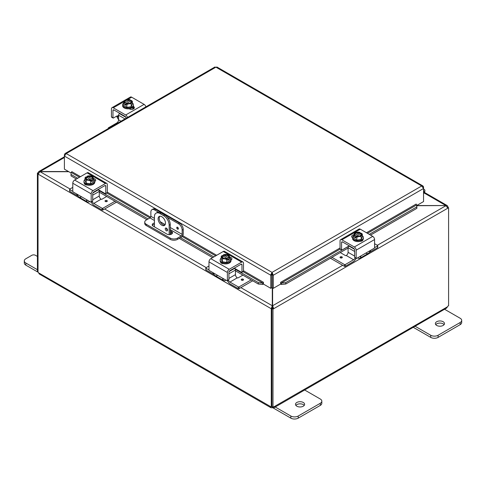 <?xml version="1.0" encoding="UTF-8"?>
<svg xmlns="http://www.w3.org/2000/svg" width="486" height="486" viewBox="0 0 486 486"><rect width="100%" height="100%" fill="white"/><g stroke="black" fill="none" stroke-linecap="round" stroke-linejoin="round"><path stroke-width="0.73" d="M38.236 272.306L25.825 265.137A5.206 3.007 0 0 1 24.3 263.011L24.3 260.891A5.206 3.007 180 0 1 25.825 258.765L31.803 255.314A2.6 1.501 180 0 1 33.643 254.871A2.6 1.501 180 0 1 35.484 255.314L37.41 256.426M37.41 269.706L25.825 263.011A5.206 3.007 180 0 1 24.3 260.891M444.101 324.642A4.562 2.63 0 0 0 443.153 323.846A4.562 2.63 0 0 0 435.76 324.642M436.707 325.444A4.562 2.63 180 0 1 435.371 323.579A4.562 2.63 180 0 1 438.184 321.149A4.562 2.63 180 0 1 443.153 321.72A4.562 2.63 180 0 1 444.49 323.579A4.562 2.63 180 0 1 441.677 326.015A4.562 2.63 180 0 1 436.707 325.444M413.258 327.309L430.73 337.393A5.206 3.007 0 0 0 434.411 338.274A5.206 3.007 0 0 0 438.093 337.393L460.175 324.642A5.206 3.007 0 0 0 461.7 322.516L461.7 320.396A5.206 3.007 180 0 1 460.175 322.516L438.093 335.267A5.206 3.007 180 0 1 434.411 336.148A5.206 3.007 180 0 1 430.73 335.267L414.455 325.875M443.9 308.871L460.175 318.269A5.206 3.007 180 0 1 461.7 320.396M159.791 216.252A5.206 3.007 -120 0 0 159.201 218.22A5.206 3.007 -120 0 0 161.121 223.062A5.206 3.007 -120 0 0 164.882 225.067M165.471 223.098A5.206 3.007 60 0 1 164.396 225.486A5.206 3.007 60 0 1 160.38 224.089A5.206 3.007 60 0 1 158.108 218.852A5.206 3.007 60 0 1 159.189 216.464A5.206 3.007 60 0 1 163.199 217.862A5.206 3.007 60 0 1 165.471 223.098M167.536 230.139A1.628 0.942 60 0 1 167.196 230.88A1.628 0.942 60 0 1 165.945 230.443A1.628 0.942 60 0 1 165.234 228.809A1.628 0.942 60 0 1 165.574 228.062A1.628 0.942 60 0 1 166.826 228.499A1.628 0.942 60 0 1 167.536 230.139M166.327 228.11A1.628 0.942 -120 0 0 166.327 228.177A1.628 0.942 -120 0 0 167.536 230.206M164.724 215.031L163.63 215.663A7.806 4.508 60 0 1 167.536 219.781A7.806 4.508 60 0 1 169.152 225.225L170.24 224.599A7.806 4.508 -120 0 0 168.624 219.156A7.806 4.508 -120 0 0 164.724 215.031L161.042 212.911A7.806 4.508 -120 0 0 157.136 212.522L156.049 213.147A7.806 4.508 60 0 1 159.949 213.536L161.042 212.911M157.136 212.522L156.049 213.147A7.806 4.508 60 0 0 154.427 216.726L154.427 226.871M169.152 234.659L169.152 225.225M163.63 215.663L159.949 213.536M170.24 224.599L170.24 234.568M304.224 405.403A4.562 2.63 0 0 0 303.276 404.601A4.562 2.63 0 0 0 295.883 405.403M296.831 406.199A4.562 2.63 180 0 1 295.494 404.34A4.562 2.63 180 0 1 298.307 401.904A4.562 2.63 180 0 1 303.276 402.475A4.562 2.63 180 0 1 304.613 404.34A4.562 2.63 180 0 1 301.8 406.77A4.562 2.63 180 0 1 296.831 406.199M272.98 407.833L290.853 418.148A5.206 3.007 0 0 0 294.534 419.029A5.206 3.007 0 0 0 298.216 418.148L320.298 405.403A5.206 3.007 0 0 0 321.823 403.277L321.823 401.15A5.206 3.007 180 0 1 320.298 403.277L298.216 416.028A5.206 3.007 180 0 1 294.534 416.909A5.206 3.007 180 0 1 290.853 416.028L274.578 406.63M304.023 389.632L320.298 399.024A5.206 3.007 180 0 1 321.823 401.15M416.873 205.724L445.869 205.542L416.842 205.542M272.288 287.742L272.288 305.755L271.194 308.707L38.121 174.14L40.131 171.534L38.71 171.613L38.121 172.694L38.528 172.931M272.288 308.075L271.194 308.707L272.288 308.075L272.288 305.755L240.868 287.621M68.508 171.534L40.131 171.534L64.401 157.519M447.472 206.933L447.879 206.702L447.29 205.621L445.869 205.542L424.09 192.96M70.014 188.975L40.131 171.722L68.83 171.722M377.336 245.296L445.869 205.724L447.879 208.148L273.697 308.707L272.61 305.755L272.61 287.931M342.679 265.307L272.61 305.755L272.61 308.075L273.697 308.707L272.992 309.114L271.905 308.489L272.61 308.075M447.879 206.702L447.521 207.012M447.618 207.176L448.59 207.735L447.879 208.148M448.59 207.735L448.59 305.791A1.458 0.844 -60 0 0 447.406 306.848L446.731 307.978L273.94 407.742L272.622 407.76L272.622 406.958M38.218 173.569L37.41 173.107L38.121 172.694M37.41 173.107L37.41 271.158L38.03 271.516M271.285 308.756L271.285 406.77L271.905 406.411M38.03 174.091L38.03 272.099A1.458 0.844 60 0 1 38.594 272.846L39.269 273.976L270.957 407.742L270.72 406.867A1.458 0.844 60 0 1 270.805 406.806A1.458 0.844 60 0 1 271.285 406.77M38.594 272.846L270.896 406.764M272.622 407.76A1.458 0.844 0 0 0 272.269 407.76L270.957 407.742M272.269 407.76L272.269 406.752M447.971 207.382L447.971 206.75M271.905 308.489L271.905 406.539L272.992 407.171A1.458 0.844 -60 0 1 274.092 406.806A1.458 0.844 -60 0 1 274.171 406.867L273.94 407.742M273.995 406.764L447.406 306.848M272.992 407.171L272.992 309.114M154.427 224.289A3.256 1.877 0 0 0 153.163 224.745A3.256 1.877 0 0 0 152.397 225.443M170.24 230.686L171.564 231.451A3.256 1.877 180 0 1 172.518 232.782A3.256 1.877 180 0 1 170.507 234.513A3.256 1.877 180 0 1 166.959 234.106L153.163 226.142A3.256 1.877 180 0 1 152.215 224.811A3.256 1.877 180 0 1 153.163 223.487A3.256 1.877 180 0 1 154.427 223.031M179.559 223.098L178.471 223.73A5.206 3.007 60 0 1 181.071 226.476A5.206 3.007 60 0 1 182.153 230.103L183.24 229.477A5.206 3.007 -120 0 0 182.165 225.85A5.206 3.007 -120 0 0 179.559 223.098L155.635 209.29A5.206 3.007 -120 0 0 153.029 209.029L151.942 209.66A5.206 3.007 60 0 0 150.867 212.042L150.867 216.306A1.3 0.753 -60 0 1 150.593 217.218A1.3 0.753 -60 0 1 149.943 217.904L146.262 220.03A5.206 3.007 180 0 0 144.737 222.151L144.737 223.414A5.206 3.007 0 0 0 146.262 225.534L146.262 224.277A5.206 3.007 180 0 1 144.737 222.151M183.24 229.477L183.24 233.942A2.6 1.501 -60 0 1 182.706 235.753A2.6 1.501 -60 0 1 181.4 237.125L177.554 239.349L177.554 238.091L181.229 235.965A1.3 0.753 120 0 0 181.886 235.279A1.3 0.753 120 0 0 182.153 234.374L182.153 230.103M177.554 238.091A5.206 3.007 180 0 1 173.873 238.972A5.206 3.007 180 0 1 170.191 238.091L170.191 239.349A5.206 3.007 0 0 0 173.873 240.23A5.206 3.007 0 0 0 177.554 239.349M153.029 209.029L151.942 209.66A5.206 3.007 60 0 1 154.548 209.916L155.635 209.29M177.554 227.254A1.148 0.662 60 0 1 178.301 228.262A1.148 0.662 60 0 1 178.125 229.179A1.148 0.662 60 0 1 177.554 229.125A1.148 0.662 60 0 1 176.801 228.116A1.148 0.662 60 0 1 176.977 227.199A1.148 0.662 60 0 1 177.554 227.254M154.657 215.043A1.148 0.662 60 0 1 154.888 214.448A1.148 0.662 -120 0 0 154.688 214.952L154.688 214.952M170.191 238.091L146.262 224.277M170.191 239.349L146.262 225.534M166.346 228.438L167.129 228.894M178.471 223.73L167.33 217.297M158.43 212.157L154.548 209.916M172.33 233.408A3.256 1.877 0 0 0 171.564 232.709L170.24 231.95M71.011 173.818L71.047 175.908L71.011 173.818M71.205 172.469L71.223 172.463A0.65 0.377 120 0 0 71.764 171.631L80.482 176.661M71.235 174.559L77.681 178.277M99.083 190.64L148.127 218.955M180.506 237.648L213.876 256.912M235.279 269.268L258.485 282.664L258.297 284.012L262.677 284.474L262.865 283.131L258.485 282.664M262.865 283.131L262.89 283.119A0.65 0.377 120 0 0 263.43 282.287L263.436 284.079L270.793 288.326L270.793 275.24L64.401 156.079L66.248 153.57L65.009 153.546L64.401 154.633L64.401 169.164L71.12 173.046M262.677 284.474L262.701 284.468A2.193 1.264 120 0 0 263.436 283.994M281.412 284.474L285.792 284.012L285.604 282.664L281.224 283.131L281.388 284.468A2.193 1.264 -120 0 1 280.653 283.994M340.127 249.099L281.2 283.119A0.65 0.377 60 0 1 280.659 282.287L340.054 247.994M285.604 282.664L349.331 245.873M369.269 234.361L416.721 206.969L416.909 208.318L416.751 204.879L416.721 206.969M416.751 204.879L416.727 204.873A0.65 0.377 60 0 1 416.192 204.035L416.192 204.102M71.047 175.908L76.417 179.006M99.272 192.201L146.863 219.678M170.24 233.177L171.704 234.021M179.243 238.371L212.613 257.641M235.467 270.836L258.297 284.012M285.792 284.012L348.079 248.054M370.532 235.09L416.909 208.318M416.192 204.035L366.462 232.745M271.881 274.608L272.045 273.642L272.209 274.608L272.209 287.694L273.296 288.326L273.296 275.24L272.045 272.385L270.793 274.736L270.793 275.24L271.881 274.608L271.881 287.694L270.793 288.326M273.296 288.326L280.653 284.079L280.653 282.281M423.112 187.298L423.549 187.043L423.549 201.575L416.83 205.457M263.43 282.281L243.492 270.775M423.549 187.043L422.948 185.956L421.702 185.974L215.912 67.165L66.248 153.57L272.045 272.385L421.702 185.974L423.549 188.489L273.296 275.24L272.209 274.608M214.66 67.493L215.912 67.165L217.163 67.493M270.793 274.736L272.045 273.642L272.045 272.385M64.845 154.888L64.401 154.633M423.549 190.591A1.3 0.753 -60 0 1 423.725 190.646A1.3 0.753 -60 0 1 423.549 192.407M423.549 193.598L423.883 193.215A2.6 1.501 120 0 0 424.375 189.522A2.6 1.501 120 0 0 424.102 189.419A2.6 1.501 120 0 0 423.549 189.449M118.59 115.376L117.454 116.033A2.084 1.203 120 0 0 116.549 116.197L113.408 118.013A0.626 0.358 -60 0 1 112.965 117.758L111.434 116.871L111.434 108.882A2.6 1.501 60 0 1 111.968 107.692A2.6 1.501 60 0 1 113.274 107.819L125.698 114.994A2.6 1.501 60 0 1 127.004 116.367A2.6 1.501 60 0 1 127.454 117.491M145.861 106.865A2.6 1.501 -120 0 0 145.405 105.741A2.6 1.501 -120 0 0 144.105 104.369L131.676 97.194A2.6 1.501 -120 0 0 130.376 97.066L125.534 99.861L130.376 97.066M111.968 107.692L124.653 100.371L111.968 107.692M117.454 116.033L118.438 117.284A2.6 1.501 -120 0 0 118.56 117.515A2.6 1.501 -120 0 0 118.59 117.563M118.59 119.513A5.206 3.007 60 0 1 117.569 118.092A5.206 3.007 60 0 1 116.798 116.342L116.719 116.111M113.232 109.872A1.3 0.753 -120 0 0 112.965 110.468L113.882 109.939A1.3 0.753 -120 0 0 113.232 109.872L113.232 109.872M126.008 118.329L126.008 118.001A1.3 0.753 -120 0 0 125.74 117.096A1.3 0.753 -120 0 0 125.09 116.409L113.882 109.939M111.434 116.871A0.626 0.358 120 0 0 111.561 117.156L113.092 118.043L111.561 117.156A0.626 0.358 120 0 0 111.871 117.126M133.942 108.572A2.928 1.689 -0 0 0 133.516 108.263L132.356 107.588M133.316 106.373L133.516 106.495A2.928 1.689 180 0 1 134.373 107.685A2.928 1.689 180 0 1 132.569 109.247A2.928 1.689 180 0 1 129.379 108.882L129.179 108.767M112.965 117.758L112.965 110.468M132.38 103.002A5.413 3.129 180 0 1 133.437 104.861A5.413 3.129 180 0 1 131.852 107.072A5.413 3.129 180 0 1 125.953 107.746A5.413 3.129 180 0 1 122.612 104.861A5.413 3.129 180 0 1 123.669 103.002M133.437 104.861L133.437 105.711A5.413 3.129 180 0 1 131.852 107.922A5.413 3.129 180 0 1 125.953 108.597A5.413 3.129 180 0 1 122.612 105.711L122.612 104.861M132.38 101.349A5.522 1.166 98.8 0 0 131.797 102.212A5.522 1.166 98.8 0 0 131.214 103.864L131.214 106.701L132.38 104.186L132.38 101.349A5.522 3.189 60 0 0 131.341 100.402A6.719 3.876 120 0 0 131.281 100.389L126.81 103.293M130.716 100.711A3.123 1.804 180 0 1 131.147 101.629A3.123 1.804 180 0 1 129.574 103.196A3.123 1.804 180 0 1 126.439 103.184L125.874 103.512A6.719 3.876 120 0 0 125.819 103.585L125.819 105.262L124.714 104.624L124.714 102.953A6.719 3.876 -60 0 1 124.768 102.874L130.181 99.751A6.719 3.876 -60 0 1 130.236 99.764L130.236 101.313M125.819 103.986L124.714 104.624M125.874 103.512A3.906 2.254 -0 0 0 129.039 103.81A3.906 2.254 -0 0 0 131.797 102.212A3.906 2.254 -0 0 0 131.281 100.389M131.214 103.864A5.522 4.356 155.1 0 0 129.039 103.81A5.522 4.356 155.1 0 0 126.858 104.539A5.522 3.189 -120 0 0 125.819 103.585M124.714 102.953A5.522 3.189 -120 0 0 123.669 102.698A5.522 1.166 -81.2 0 1 124.252 101.045A3.906 2.254 -0 0 0 124.768 102.874M131.214 106.701L126.858 107.376L123.669 105.535L123.669 102.698M126.858 107.376L126.858 104.539M129.61 100.402A3.123 1.804 -0 0 0 124.914 101.793M131.135 101.793A3.123 1.804 -0 0 0 130.716 101.039M130.181 99.751A3.906 2.254 -0 0 0 128.049 99.375A3.906 2.254 -0 0 0 127.016 99.454A3.906 2.254 -0 0 0 124.252 101.045A5.522 1.166 -81.2 0 1 124.835 100.183A5.522 4.356 -24.9 0 1 127.016 99.454A5.522 4.356 -24.9 0 1 127.46 99.399A5.522 4.356 -24.9 0 1 127.551 99.393M125.333 102.546A3.123 1.804 180 0 1 124.902 101.629A3.123 1.804 180 0 1 126.475 100.061A3.123 1.804 180 0 1 129.61 100.073M129.543 99.551A5.522 3.189 60 0 1 129.774 99.606A5.522 3.189 60 0 1 130.236 99.764M130.284 108.548A2.928 1.689 180 0 1 130.096 108.676A2.928 1.689 180 0 1 129.489 108.943M132.125 109.332A5.206 3.007 -0 0 0 133.14 108.044M132.806 109.18L132.806 109.186A5.206 3.007 -0 0 0 133.231 108.092M121.002 121.214L118.59 119.823A2.6 1.501 -60 0 1 118.049 121.634A2.6 1.501 -60 0 1 116.749 123.007L108.451 127.8A0.626 0.358 180 0 0 108.269 128.055L108.269 128.571M125.825 117.26L119.507 113.609A1.3 0.753 120 0 0 118.857 114.295A1.3 0.753 120 0 0 118.59 115.206L124.999 118.906M108.451 128.462L108.451 128.31A0.626 0.358 180 0 1 108.269 128.055M119.507 113.609L119.878 113.396M118.59 119.823L118.59 115.206M362.999 239.634A2.928 1.689 180 0 1 362.999 239.683A2.928 1.689 180 0 1 362.143 240.874A2.928 1.689 180 0 1 359.992 241.372M365.83 253.097A5.206 3.007 -120 0 0 368.431 253.352A5.206 3.007 -120 0 0 369.202 252.495L370.982 250.12L374.129 248.303A0.626 0.358 -60 0 0 374.566 247.538L374.566 239.549A2.6 1.501 -120 0 0 374.032 237.733A2.6 1.501 -120 0 0 372.726 236.36L360.302 229.185A2.6 1.501 -120 0 0 358.996 229.058L340.595 239.683A2.6 1.501 60 0 1 341.895 239.811L354.324 246.985A2.6 1.501 60 0 1 355.624 248.358A2.6 1.501 60 0 1 356.165 250.175L356.165 258.163L354.634 257.282A0.626 0.358 120 0 0 354.762 257.568L354.762 257.568A0.626 0.358 120 0 0 355.072 257.537M370.982 250.12L359.749 256.608L360.764 256.487L360.916 257.276A5.206 3.007 60 0 1 360.144 258.139L360.144 258.139A5.206 3.007 60 0 1 357.538 257.884L357.538 257.884M368.431 253.352L360.144 258.139L368.431 253.352M354.634 257.282L354.634 249.998A1.3 0.753 -120 0 0 354.361 249.087A1.3 0.753 -120 0 0 353.711 248.401L342.508 241.931A1.3 0.753 -120 0 0 341.858 241.87L341.858 241.87A1.3 0.753 -120 0 0 341.585 242.465L342.508 241.931M360.916 257.276L359.749 256.608L356.603 258.418A0.626 0.358 -60 0 1 356.293 258.449L354.762 257.568L356.293 258.449A0.626 0.358 -60 0 1 356.165 258.163M349.258 245.831L342.029 250.004A0.626 0.358 -60 0 1 341.719 250.035L340.182 249.154A0.626 0.358 120 0 0 340.498 249.124M341.585 249.749L340.054 248.868A0.626 0.358 120 0 0 340.182 249.154L341.719 250.035A0.626 0.358 -60 0 1 341.585 249.749L341.585 242.465M352.684 236.961A2.928 1.689 0 0 0 352.058 237.375M352.563 237.733L352.484 237.69A2.928 1.689 180 0 1 351.627 236.494A2.928 1.689 180 0 1 353.796 234.86M340.054 248.868L340.054 240.874A2.6 1.501 60 0 1 340.595 239.683L358.996 229.058M362.331 235.765A5.413 3.129 180 0 1 363.388 237.618A5.413 3.129 180 0 1 361.803 239.829A5.413 3.129 180 0 1 355.904 240.509A5.413 3.129 180 0 1 352.563 237.618A5.413 3.129 180 0 1 353.62 235.765M363.388 237.618L363.388 238.468A5.413 3.129 180 0 1 361.803 240.679A5.413 3.129 180 0 1 355.904 241.36A5.413 3.129 180 0 1 352.563 238.468L352.563 237.618M355.764 236.743L354.659 237.381L354.659 235.71A6.719 3.876 -60 0 1 354.719 235.631L360.126 232.508A6.719 3.876 -60 0 1 360.181 232.521L360.181 234.076M362.331 234.106A5.522 1.166 98.8 0 0 361.748 234.975A5.522 1.166 98.8 0 0 361.165 236.621L361.165 239.458L362.331 236.943L362.331 234.106A5.522 3.189 60 0 0 361.286 233.159A6.719 3.876 120 0 0 361.232 233.146L360.667 233.474A3.123 1.804 180 0 1 361.098 234.392A3.123 1.804 180 0 1 359.525 235.953A3.123 1.804 180 0 1 356.39 235.941L355.819 236.269A6.719 3.876 120 0 0 355.764 236.348L355.764 238.019L354.659 237.381M360.667 233.474L356.76 236.05M354.659 235.71A5.522 3.189 -120 0 0 353.62 235.455A5.522 1.166 -81.2 0 1 354.203 233.809A3.906 2.254 0 0 0 354.719 235.631M359.488 232.314A5.522 3.189 60 0 1 359.725 232.363A5.522 3.189 60 0 1 360.181 232.521M360.126 232.508A3.906 2.254 0 0 0 357.994 232.138A3.906 2.254 0 0 0 356.961 232.211A5.522 4.356 -24.9 0 1 357.41 232.156A5.522 4.356 -24.9 0 1 357.496 232.15M355.819 236.269A3.906 2.254 0 0 0 358.984 236.567A3.906 2.254 0 0 0 361.748 234.975A3.906 2.254 0 0 0 361.232 233.146M361.086 234.55A3.123 1.804 0 0 0 360.667 233.796M359.561 233.159A3.123 1.804 0 0 0 354.865 234.55M355.284 235.303A3.123 1.804 180 0 1 354.853 234.392A3.123 1.804 180 0 1 356.426 232.824A3.123 1.804 180 0 1 359.561 232.837M356.961 232.211A3.906 2.254 0 0 0 354.203 233.809A5.522 1.166 -81.2 0 1 354.786 232.94A5.522 4.356 -24.9 0 1 356.961 232.211M361.165 236.621A5.522 4.356 155.1 0 0 358.984 236.567A5.522 4.356 155.1 0 0 356.809 237.296A5.522 3.189 -120 0 0 355.764 236.348M361.165 239.458L356.809 240.133L356.809 237.296M356.809 240.133L353.62 238.292L353.62 235.455M354.634 256.098L348.079 252.319A2.6 1.501 -60 0 1 347.539 254.129A2.6 1.501 -60 0 1 346.239 255.502L353.601 259.755A2.6 1.501 120 0 0 354.902 258.382A2.6 1.501 120 0 0 355.181 257.811M356.11 258.345A5.206 3.007 -60 0 1 355.746 259.038A5.206 3.007 -60 0 1 353.146 261.784L345.303 266.31L345.303 264.542A0.626 0.358 180 0 1 344.422 264.542L331.968 257.355M374.566 243.699L377.549 245.418A0.626 0.358 180 0 1 377.549 245.928L377.549 247.696L369.706 252.222A5.206 3.007 -60 0 1 369.214 252.471M354.446 249.251L349.003 246.104A1.3 0.753 120 0 0 348.347 246.791A1.3 0.753 120 0 0 348.079 247.702L354.634 251.481M377.731 245.673L377.731 247.441A0.626 0.358 0 0 1 377.549 247.696M344.422 264.542L344.422 266.31A0.626 0.358 0 0 0 345.303 266.31M340.261 252.568L345.346 255.508A0.626 0.358 0 0 0 346.232 255.508M341.986 256.887A1.148 0.662 180 0 1 342.32 257.355A1.148 0.662 180 0 1 341.615 257.969A1.148 0.662 180 0 1 340.364 257.823A1.148 0.662 180 0 1 340.03 257.355A1.148 0.662 180 0 1 340.735 256.748A1.148 0.662 180 0 1 341.986 256.887M349.003 246.104L349.367 245.892M348.079 252.319L348.079 247.702M344.422 266.31L330.437 258.242M345.303 264.542L353.601 259.755M374.56 247.653L377.549 245.928M87.359 185.051A2.928 1.689 180 0 1 85.208 184.559A2.928 1.689 180 0 1 84.351 183.362A2.928 1.689 180 0 1 84.351 183.319M91.186 201.848A0.626 0.358 60 0 1 91.058 202.133L92.589 201.253A0.626 0.358 -120 0 0 92.717 200.967L91.186 201.848L91.186 193.859A2.6 1.501 -60 0 1 91.726 192.043A2.6 1.501 -60 0 1 93.026 190.67L105.456 183.495A2.6 1.501 -60 0 1 106.756 183.368L88.349 172.743A2.6 1.501 120 0 0 87.049 172.87L74.625 180.045A2.6 1.501 120 0 0 73.319 181.418A2.6 1.501 120 0 0 72.785 183.234L72.785 191.223A0.626 0.358 60 0 0 73.222 191.988L76.369 193.805L78.149 196.174A5.206 3.007 120 0 0 78.92 197.037L78.92 197.037A5.206 3.007 120 0 0 81.52 196.775M89.813 201.562L89.813 201.562A5.206 3.007 -60 0 1 87.207 201.824A5.206 3.007 -60 0 1 86.435 200.961L86.587 200.171L87.602 200.287L76.369 193.805M87.207 201.824L78.92 197.037L87.207 201.824M104.842 185.616L105.766 186.15A1.3 0.753 120 0 0 105.492 185.555L105.492 185.555A1.3 0.753 120 0 0 104.842 185.616L93.64 192.085A1.3 0.753 120 0 0 92.99 192.772A1.3 0.753 120 0 0 92.717 193.677L92.717 200.967M92.589 201.253L91.058 202.133A0.626 0.358 60 0 1 90.748 202.103L87.602 200.287L86.435 200.961M88.349 172.743L106.756 183.368A2.6 1.501 -60 0 1 107.297 184.559L107.297 192.547A0.626 0.358 -120 0 1 107.163 192.833L105.632 193.72A0.626 0.358 60 0 1 105.322 193.689L98.093 189.516M105.766 186.15L105.766 193.434A0.626 0.358 60 0 1 105.632 193.72L107.163 192.833M95.292 181.059A2.928 1.689 0 0 0 94.667 180.646M93.549 178.544A2.928 1.689 180 0 1 95.724 180.178A2.928 1.689 180 0 1 94.867 181.369L94.788 181.418M93.731 179.443A5.413 3.129 180 0 1 94.788 181.302A5.413 3.129 180 0 1 91.447 184.188A5.413 3.129 180 0 1 85.548 183.514A5.413 3.129 180 0 1 83.963 181.302A5.413 3.129 180 0 1 85.02 179.443M94.788 181.302L94.788 182.153A5.413 3.129 180 0 1 91.447 185.038A5.413 3.129 180 0 1 85.548 184.364A5.413 3.129 180 0 1 83.963 182.153L83.963 181.302M87.17 177.761L87.17 176.205A6.719 3.876 60 0 1 87.225 176.193L92.632 179.316A6.719 3.876 60 0 1 92.686 179.395L92.686 181.065L91.587 180.428M86.119 176.831A6.719 3.876 -120 0 0 86.065 176.843A5.522 3.189 -60 0 0 85.02 177.791A5.522 1.166 -98.8 0 1 85.603 178.654A3.906 2.254 0 0 0 88.367 180.251A3.906 2.254 0 0 0 91.526 179.954L90.961 179.626A3.123 1.804 180 0 1 87.826 179.638A3.123 1.804 180 0 1 86.253 178.07A3.123 1.804 180 0 1 86.684 177.159L86.119 176.831A3.906 2.254 0 0 0 85.603 178.654A5.522 1.166 -98.8 0 1 86.186 180.306A5.522 4.356 -155.1 0 1 88.367 180.251A5.522 4.356 -155.1 0 1 90.542 180.98A5.522 3.189 120 0 1 91.587 180.033A6.719 3.876 -120 0 0 91.526 179.954M90.59 179.735L86.684 177.159M92.686 181.065L91.587 181.703L91.587 180.033M89.855 175.835A5.522 4.356 24.9 0 1 89.94 175.841A5.522 4.356 24.9 0 1 90.384 175.896A3.906 2.254 0 0 0 89.357 175.817A3.906 2.254 0 0 0 87.225 176.193M87.17 176.205A5.522 3.189 -60 0 1 87.626 176.047A5.522 3.189 -60 0 1 87.863 175.993M92.632 179.316A3.906 2.254 0 0 0 93.148 177.487A5.522 1.166 81.2 0 1 93.731 179.14A5.522 3.189 120 0 0 92.686 179.395M93.731 179.14L93.731 181.977L90.542 183.817L90.542 180.98M86.684 177.481A3.123 1.804 0 0 0 86.265 178.234M92.486 178.234A3.123 1.804 0 0 0 87.79 176.843M87.79 176.521A3.123 1.804 180 0 1 90.925 176.509A3.123 1.804 180 0 1 92.498 178.07A3.123 1.804 180 0 1 92.067 178.988M93.148 177.487A3.906 2.254 0 0 0 90.384 175.896A5.522 4.356 24.9 0 1 92.565 176.625A5.522 1.166 81.2 0 1 93.148 177.487M90.542 183.817L86.186 183.143L86.186 180.306M86.186 183.143L85.02 180.628L85.02 177.791M92.17 201.49A2.6 1.501 -120 0 0 92.449 202.061A2.6 1.501 -120 0 0 93.749 203.44L102.048 208.227L102.048 209.995A0.626 0.358 -0 0 0 102.929 209.995L116.506 202.158M93.749 203.44L101.112 199.187A2.6 1.501 60 0 1 99.812 197.814A2.6 1.501 60 0 1 99.272 195.998L99.272 191.381A1.3 0.753 -120 0 0 98.998 190.476A1.3 0.753 -120 0 0 98.348 189.789L92.905 192.936M78.137 196.156A5.206 3.007 60 0 1 77.639 195.907L69.802 191.381L69.802 189.613A0.626 0.358 180 0 1 69.802 189.103L72.785 187.377M102.048 209.995L94.205 205.469A5.206 3.007 60 0 1 91.605 202.723A5.206 3.007 60 0 1 91.24 202.03M102.929 209.995L102.929 208.227A0.626 0.358 180 0 1 102.048 208.227M69.802 191.381A0.626 0.358 -0 0 1 69.62 191.126L69.62 189.358M101.118 199.193A0.626 0.358 -0 0 0 101.999 199.193L106.689 196.484M106.987 201.508A1.148 0.662 180 0 1 105.735 201.654A1.148 0.662 180 0 1 105.031 201.04A1.148 0.662 180 0 1 105.365 200.572A1.148 0.662 180 0 1 106.616 200.426A1.148 0.662 180 0 1 107.321 201.04A1.148 0.662 180 0 1 106.987 201.508M97.984 189.576L98.348 189.789M69.802 189.613L72.791 191.338M102.929 208.227L114.975 201.271M223.548 263.685A2.928 1.689 180 0 1 221.403 263.187A2.928 1.689 180 0 1 220.547 261.997A2.928 1.689 180 0 1 220.547 261.948M227.381 280.483A0.626 0.358 60 0 1 227.254 280.768L228.785 279.881A0.626 0.358 -120 0 0 228.912 279.596L227.381 280.483L227.381 272.488A2.6 1.501 -60 0 1 227.922 270.678A2.6 1.501 -60 0 1 229.222 269.299L241.651 262.124A2.6 1.501 -60 0 1 242.951 261.997L224.544 251.371A2.6 1.501 120 0 0 223.244 251.499L210.815 258.674A2.6 1.501 120 0 0 209.515 260.046A2.6 1.501 120 0 0 208.98 261.863L208.98 269.851A0.626 0.358 60 0 0 209.417 270.617L212.564 272.433L214.344 274.809A5.206 3.007 120 0 0 215.116 275.665L215.116 275.665A5.206 3.007 120 0 0 217.716 275.41M226.002 280.197L226.002 280.197A5.206 3.007 -60 0 1 223.402 280.452A5.206 3.007 -60 0 1 222.631 279.596L222.782 278.8L223.797 278.921L212.564 272.433M223.402 280.452L215.116 275.665L223.402 280.452M241.038 264.25L241.961 264.779A1.3 0.753 120 0 0 241.688 264.184L241.688 264.184A1.3 0.753 120 0 0 241.038 264.25L229.835 270.714A1.3 0.753 120 0 0 229.185 271.407A1.3 0.753 120 0 0 228.912 272.312L228.912 279.596M228.785 279.881L227.254 280.768A0.626 0.358 60 0 1 226.938 280.738L223.797 278.921L222.631 279.596M224.544 251.371L242.951 261.997A2.6 1.501 -60 0 1 243.492 263.187L243.492 271.182A0.626 0.358 -120 0 1 243.358 271.467L241.828 272.348A0.626 0.358 60 0 1 241.518 272.318L234.288 268.144M241.961 264.779L241.961 272.063A0.626 0.358 60 0 1 241.828 272.348L243.358 271.467M231.488 259.694A2.928 1.689 0 0 0 230.862 259.275M229.744 257.173A2.928 1.689 180 0 1 231.919 258.807A2.928 1.689 180 0 1 231.063 260.004L230.984 260.046M229.927 258.078A5.413 3.129 180 0 1 230.984 259.931A5.413 3.129 180 0 1 227.642 262.823A5.413 3.129 180 0 1 221.744 262.142A5.413 3.129 180 0 1 220.158 259.931A5.413 3.129 180 0 1 221.215 258.078M230.984 259.931L230.984 260.782A5.413 3.129 180 0 1 227.642 263.673A5.413 3.129 180 0 1 221.744 262.993A5.413 3.129 180 0 1 220.158 260.782L220.158 259.931M223.36 256.389L223.36 254.834A6.719 3.876 60 0 1 223.42 254.822L228.827 257.945A6.719 3.876 60 0 1 228.882 258.023L228.882 259.694L227.782 259.056M222.315 255.46A6.719 3.876 -120 0 0 222.26 255.472A5.522 3.189 -60 0 0 221.215 256.42A5.522 1.166 -98.8 0 1 221.798 257.288A3.906 2.254 0 0 0 224.562 258.88A3.906 2.254 0 0 0 227.721 258.582L227.156 258.254A3.123 1.804 180 0 1 224.022 258.266A3.123 1.804 180 0 1 222.448 256.705A3.123 1.804 180 0 1 222.88 255.788L222.315 255.46A3.906 2.254 0 0 0 221.798 257.288A5.522 1.166 -98.8 0 1 222.381 258.935A5.522 4.356 -155.1 0 1 224.562 258.88A5.522 4.356 -155.1 0 1 226.737 259.609A5.522 3.189 120 0 1 227.782 258.661A6.719 3.876 -120 0 0 227.721 258.582M226.786 258.364L222.88 255.788M228.882 259.694L227.782 260.332L227.782 258.661M226.051 254.464A5.522 4.356 24.9 0 1 226.136 254.476A5.522 4.356 24.9 0 1 226.579 254.524A3.906 2.254 0 0 0 225.553 254.451A3.906 2.254 0 0 0 223.42 254.822M223.36 254.834A5.522 3.189 -60 0 1 223.821 254.682A5.522 3.189 -60 0 1 224.058 254.628M228.827 257.945A3.906 2.254 0 0 0 229.343 256.122A5.522 1.166 81.2 0 1 229.927 257.768A5.522 3.189 120 0 0 228.882 258.023M229.927 257.768L229.927 260.605L226.737 262.446L226.737 259.609M222.88 256.11A3.123 1.804 0 0 0 222.46 256.863M228.681 256.863A3.123 1.804 0 0 0 223.985 255.472M223.985 255.15A3.123 1.804 180 0 1 227.12 255.138A3.123 1.804 180 0 1 228.693 256.705A3.123 1.804 180 0 1 228.262 257.616M229.343 256.122A3.906 2.254 0 0 0 226.579 254.524A5.522 4.356 24.9 0 1 228.76 255.253A5.522 1.166 81.2 0 1 229.343 256.122M226.737 262.446L222.381 261.772L222.381 258.935M222.381 261.772L221.215 259.263L221.215 256.42M228.365 280.124A2.6 1.501 -120 0 0 228.645 280.695A2.6 1.501 -120 0 0 229.945 282.068L238.243 286.862L238.243 288.629A0.626 0.358 -0 0 0 239.124 288.629L252.702 280.786M229.945 282.068L237.308 277.816A2.6 1.501 60 0 1 236.002 276.443A2.6 1.501 60 0 1 235.467 274.633L235.467 270.016A1.3 0.753 -120 0 0 235.194 269.11A1.3 0.753 -120 0 0 234.544 268.418L229.1 271.565M214.332 274.784A5.206 3.007 60 0 1 213.834 274.535L205.997 270.009L205.997 268.242A0.626 0.358 180 0 1 205.997 267.731L208.98 266.012M238.243 288.629L230.4 284.097A5.206 3.007 60 0 1 227.8 281.351A5.206 3.007 60 0 1 227.436 280.659M239.124 288.629L239.124 286.862A0.626 0.358 180 0 1 238.243 286.862M205.997 270.009A0.626 0.358 -0 0 1 205.815 269.754L205.815 267.986M237.314 277.822A0.626 0.358 -0 0 0 238.195 277.822L242.885 275.119M243.182 280.136A1.148 0.662 180 0 1 241.931 280.282A1.148 0.662 180 0 1 241.226 279.669A1.148 0.662 180 0 1 241.56 279.201A1.148 0.662 180 0 1 242.812 279.061A1.148 0.662 180 0 1 243.516 279.669A1.148 0.662 180 0 1 243.182 280.136M234.179 268.211L234.544 268.418M205.997 268.242L208.986 269.967M239.124 286.862L251.171 279.906M25.825 265.137L25.825 263.011M430.73 335.267L430.73 337.393M460.175 322.516L460.175 324.642M438.093 337.393L438.093 335.267M290.853 416.028L290.853 418.148M320.298 403.277L320.298 405.403M298.216 418.148L298.216 416.028M271.881 283.873L272.209 283.684M272.209 285.914L271.881 285.725M104.672 208.986L206.21 267.61M106.835 193.027L154.427 220.492M170.24 229.623L181.229 235.965M176.995 227.187A1.148 0.662 -120 0 0 176.77 227.703A1.148 0.662 -120 0 0 177.578 229.106A1.148 0.662 -120 0 0 178.137 229.173M178.344 228.456A0.668 0.383 60 0 1 177.718 227.369M182.153 234.374L170.24 227.497M165.185 224.575L160.192 221.695M154.427 218.366L150.867 216.306M171.564 231.451L171.564 232.709M262.89 283.119L243.03 271.656M215.687 255.867L182.153 236.506M79.491 177.232L71.223 172.463M416.727 204.873L367.459 233.316M107.297 192.14L150.63 217.157M182.736 235.698L216.677 255.29M423.452 186.6L422.832 186.897M144.105 104.369L125.698 114.994M116.798 116.342L118.438 117.284M113.274 107.819L124.021 101.61M127.891 99.375L131.676 97.194M133.516 106.495L133.516 108.263M116.749 123.007L117.32 123.341M341.895 239.811L360.302 229.185M356.165 250.175L374.566 239.549M372.726 236.36L354.324 246.985M342.32 257.373A1.148 0.662 0 0 0 341.986 256.924A1.148 0.662 0 0 0 340.364 256.924A1.148 0.662 0 0 0 340.03 257.373M340.546 257.908A0.668 0.383 180 0 1 341.804 257.908M87.049 172.87L105.456 183.495M72.785 183.234L91.186 193.859M107.297 192.547L105.766 193.434M93.026 190.67L74.625 180.045M92.717 195.165L99.272 191.381M107.321 201.058A1.148 0.662 -0 0 0 106.987 200.609A1.148 0.662 -0 0 0 105.365 200.609A1.148 0.662 -0 0 0 105.031 201.058M105.547 201.593A0.668 0.383 180 0 1 106.805 201.593M99.272 195.998L92.717 199.782M223.244 251.499L241.651 262.124M208.98 261.863L227.381 272.488M243.492 271.182L241.961 272.063M229.222 269.299L210.815 258.674M228.912 273.8L235.467 270.016M243.516 279.687A1.148 0.662 -0 0 0 243.182 279.237A1.148 0.662 -0 0 0 241.56 279.237A1.148 0.662 -0 0 0 241.226 279.687M241.742 280.222A0.668 0.383 180 0 1 243 280.222M235.467 274.633L228.912 278.411M424.436 192.42L447.29 205.621M38.71 171.613L64.401 156.778M272.209 276.151L271.881 276.151M214.964 66.971L65.009 153.546M422.948 185.956L216.859 66.971M424.375 189.522L423.549 189.042M129.774 99.606A6.761 6.761 0 0 0 127.46 99.399M133.729 108.749L133.778 108.433M132.921 109.143L133.164 108.469M359.725 232.363A6.761 6.761 0 0 0 357.41 232.156M89.94 175.841A6.761 6.761 0 0 0 87.626 176.047M226.136 254.476A6.761 6.761 0 0 0 223.821 254.682"/></g></svg>
